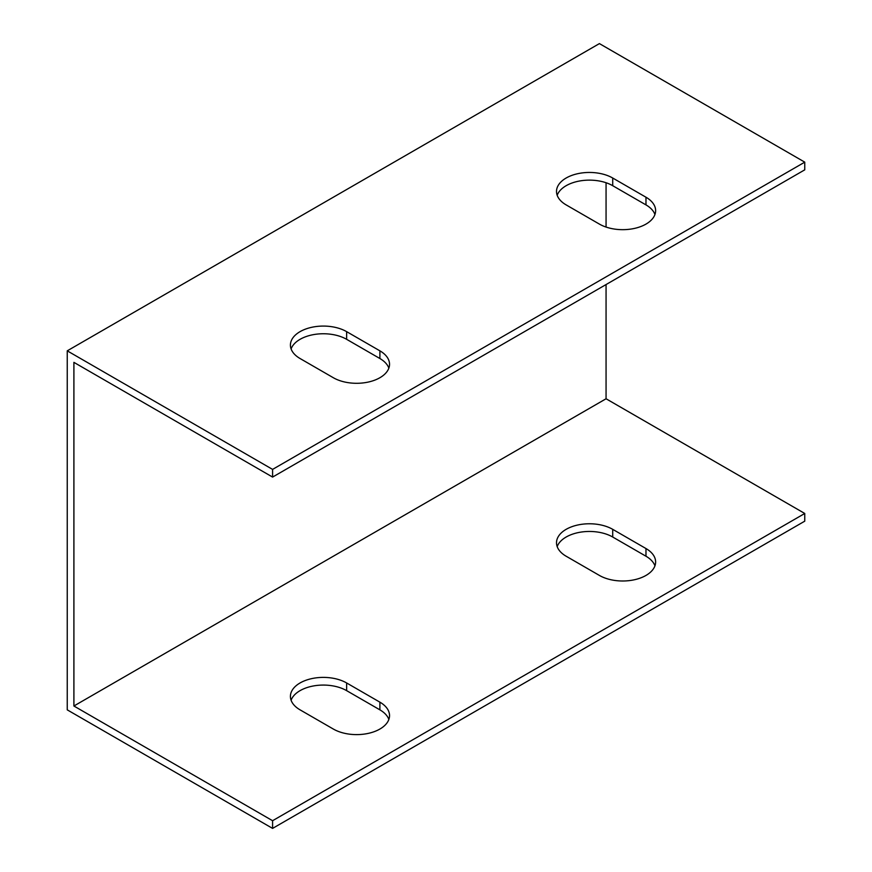 <?xml version="1.0" encoding="UTF-8"?>
<svg xmlns="http://www.w3.org/2000/svg" width="872" height="872" viewBox="0 0 872 872"><rect width="100%" height="100%" fill="white"/><g stroke="black" fill="none" stroke-linecap="round" stroke-linejoin="round"><path stroke-width="1.31" d="M804.758 513.477L272.587 820.716L73.902 706.004L606.062 398.766L804.758 513.477L804.758 521.162L272.587 828.4L67.242 709.852L67.242 350.838L599.413 43.6L804.758 162.148L272.587 469.398L67.242 350.838M566.146 556.227A32.929 19.01 180 0 1 556.51 542.787A32.929 19.01 180 0 1 576.828 525.217A32.929 19.01 180 0 1 612.711 529.337L645.978 548.543A32.929 19.01 180 0 1 655.624 561.982A32.929 19.01 180 0 1 635.296 579.553A32.929 19.01 180 0 1 599.413 575.433L566.146 556.227M300.066 709.852A32.929 19.01 180 0 1 290.42 696.401A32.929 19.01 180 0 1 310.748 678.841A32.929 19.01 180 0 1 346.631 682.961L379.898 702.167A32.929 19.01 180 0 1 389.533 715.607A32.929 19.01 180 0 1 369.216 733.167A32.929 19.01 180 0 1 333.333 729.047L300.066 709.852M606.062 284.545L606.062 398.766M606.062 182.739L606.062 227.069M73.902 706.004L73.902 362.36L272.587 477.082L272.587 469.398M654.937 565.83A32.929 19.01 0 0 0 645.978 556.227L612.711 537.021A32.929 19.01 0 0 0 579.989 532.258A32.929 19.01 0 0 0 557.186 546.624M388.858 719.444A32.929 19.01 0 0 0 379.898 709.852L346.631 690.646A32.929 19.01 0 0 0 313.909 685.872A32.929 19.01 0 0 0 291.106 700.249M804.758 162.148L804.758 169.833L272.587 477.082M654.937 214.501A32.929 19.01 0 0 0 645.978 204.898L612.711 185.703A32.929 19.01 0 0 0 579.989 180.929A32.929 19.01 0 0 0 557.186 195.306M388.858 368.126A32.929 19.01 0 0 0 379.898 358.523L346.631 339.317A32.929 19.01 0 0 0 313.909 334.554A32.929 19.01 0 0 0 291.106 348.92M566.146 204.898A32.929 19.01 180 0 1 556.51 191.459A32.929 19.01 180 0 1 576.828 173.899A32.929 19.01 180 0 1 612.711 178.019L645.978 197.225A32.929 19.01 180 0 1 655.624 210.664A32.929 19.01 180 0 1 635.296 228.224A32.929 19.01 180 0 1 599.413 224.104L566.146 204.898M300.066 358.523A32.929 19.01 180 0 1 290.42 345.083A32.929 19.01 180 0 1 310.748 327.523A32.929 19.01 180 0 1 346.631 331.643L379.898 350.838A32.929 19.01 180 0 1 389.533 364.289A32.929 19.01 180 0 1 369.216 381.849A32.929 19.01 180 0 1 333.333 377.729L300.066 358.523M272.587 820.716L272.587 828.4M645.978 556.227L645.978 548.543M645.978 204.898L645.978 197.225M612.711 537.021L612.711 529.337M612.711 185.703L612.711 178.019M379.898 709.852L379.898 702.167M379.898 358.523L379.898 350.838M346.631 690.646L346.631 682.961M346.631 339.317L346.631 331.643"/></g></svg>

